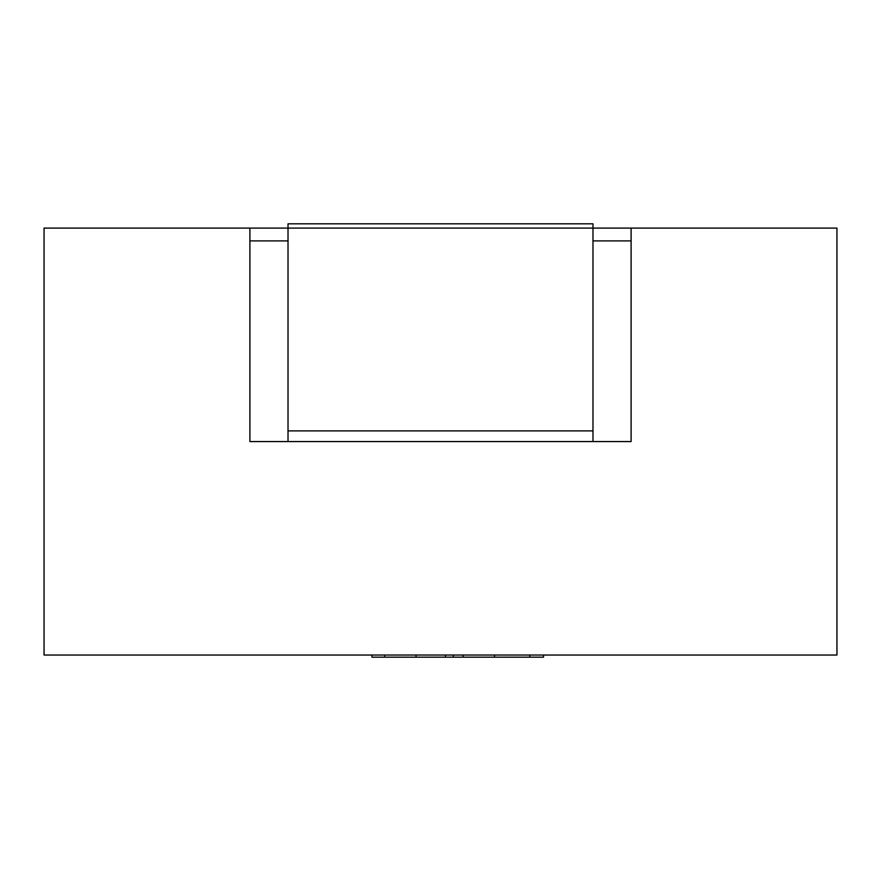 <?xml version="1.0" encoding="UTF-8"?>
<svg xmlns="http://www.w3.org/2000/svg" width="881" height="881" viewBox="0 0 881 881"><rect width="100%" height="100%" fill="white"/><g stroke="black" fill="none" stroke-linecap="round" stroke-linejoin="round"><path stroke-width="1.32" d="M543.555 655.046L543.555 657.171L371.914 657.171L371.914 655.046M453.319 655.046L453.319 657.171M288.021 441.568L288.021 223.829L592.979 223.829L592.979 228.091L836.95 228.091L836.95 655.046L44.05 655.046L44.05 228.091L592.979 228.091L592.979 441.568M249.896 228.091L249.896 441.568L631.104 441.568L631.104 228.091M249.896 240.898L288.021 240.898M592.979 240.898L631.104 240.898M529.822 655.046L529.822 657.171M494.516 655.046L494.516 657.171M463.131 655.046L463.131 657.171M445.467 655.046L445.467 657.171M416.052 655.046L416.052 657.171M384.656 655.046L384.656 657.171M288.021 430.897L592.979 430.897"/></g></svg>
